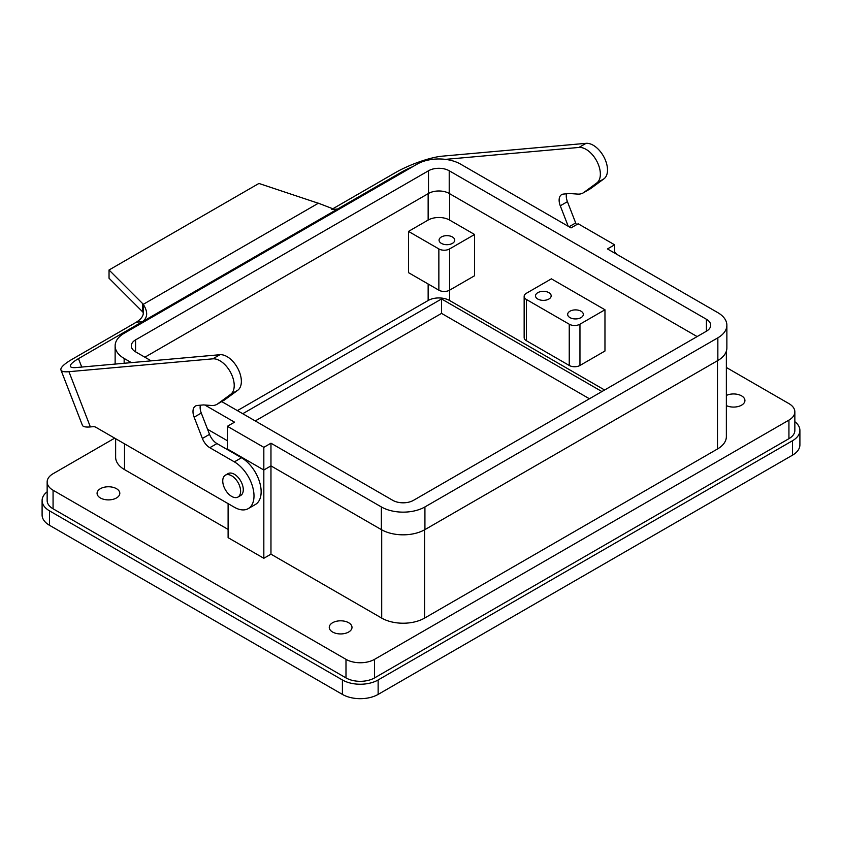 <?xml version="1.0" encoding="UTF-8"?>
<svg xmlns="http://www.w3.org/2000/svg" width="842" height="842" viewBox="0 0 842 842"><rect width="100%" height="100%" fill="white"/><g stroke="black" fill="none" stroke-linecap="round" stroke-linejoin="round"><path stroke-width="1.26" d="M136.393 322.17L142.582 321.623C147.792 317.508 148.013 311.74 143.256 304.33L143.256 312.582C143.54 315.803 141.256 319.002 136.393 322.17L72.286 359.187A35.364 7.473 -21.2 0 0 60.971 370.048A35.364 7.473 -21.2 0 0 68.939 371.69L212.784 358.839A20.208 11.662 60 0 1 230.982 373.185A20.208 11.662 60 0 1 230.655 394.351L217.752 403.823A25.26 14.588 60 0 1 216.973 404.328A25.26 14.588 60 0 1 211.258 405.465L203.459 404.918L197.27 405.476A12.125 6.999 60 0 0 195.491 406.023A12.125 6.999 60 0 0 194.134 417.179L202.385 438.471L209.532 434.346L201.28 413.064A12.125 6.999 60 0 1 200.385 405.191M217.752 403.823L224.898 399.697L237.802 390.225A20.208 11.662 60 0 0 238.128 369.059A20.208 11.662 60 0 0 219.93 354.714L76.075 367.565A25.26 5.336 -21.2 0 1 70.391 366.386A25.26 5.336 -21.2 0 1 78.474 358.639L337.631 209.005L335.421 209.763L318.402 203.206A15.156 8.746 180 0 1 316.792 202.743L258.926 183.451L109.039 269.987L109.039 278.239L142.445 311.645L142.445 303.404L109.039 269.987M331.769 209.374L395.561 172.547A35.364 7.473 158.8 0 1 442.218 156.17L586.074 143.329A20.208 11.662 60 0 1 604.272 157.665A20.208 11.662 60 0 1 603.946 178.83L591.042 188.303A25.26 14.588 60 0 1 590.263 188.819L583.117 192.944A25.26 14.588 60 0 1 577.402 194.07L569.602 193.534L563.414 194.081A12.125 6.999 -120 0 0 561.635 194.628A12.125 6.999 -120 0 0 560.277 205.795L568.224 226.277M591.042 188.303L583.895 192.429A25.26 14.588 60 0 1 583.117 192.944M583.895 192.429L596.799 182.956A20.208 11.662 60 0 0 597.125 161.79A20.208 11.662 60 0 0 578.928 147.445L445.45 159.37M412.833 166.621A25.26 5.336 158.8 0 0 401.75 171.989L337.631 209.005L332.19 209.49M60.971 370.048L82.4 425.284A35.364 7.473 -21.2 0 0 90.368 426.926L93.346 426.662A7.578 4.378 60 0 1 96.03 427.378L234.36 507.242A27.786 16.04 -120 0 0 248.253 508.621A27.786 16.04 -120 0 0 252.505 486.36A27.786 16.04 -120 0 0 234.36 461.869L241.496 457.743L216.962 443.576A12.125 6.999 60 0 1 209.532 434.346M318.402 203.206L143.256 304.33A15.156 8.746 0 0 0 142.445 303.404M143.256 312.582A15.156 8.746 0 0 0 142.445 311.645M614.607 251.853A27.786 16.04 60 0 1 616.912 254.389M566.529 193.807A12.125 6.999 -120 0 0 567.424 201.67L560.277 205.795M576.475 224.751A12.125 6.999 60 0 1 575.675 222.951L567.424 201.67M224.898 399.697A25.26 14.588 60 0 1 224.119 400.203L216.973 404.328M248.253 508.621L255.389 504.495A27.786 16.04 -120 0 0 259.652 482.234A27.786 16.04 -120 0 0 241.496 457.743M237.991 497.043L240.675 495.496A12.63 7.294 -120 0 0 243.285 489.718A12.63 7.294 -120 0 0 237.77 477.004A12.63 7.294 -120 0 0 228.045 473.625L225.361 475.172A12.63 7.294 -120 0 0 222.751 480.95A12.63 7.294 -120 0 0 228.256 493.654A12.63 7.294 -120 0 0 237.991 497.043A12.63 7.294 -120 0 0 240.612 491.265A12.63 7.294 -120 0 0 235.097 478.551A12.63 7.294 -120 0 0 225.361 475.172M202.385 438.471A12.125 6.999 60 0 0 209.816 447.702L234.36 461.869M207.574 429.294L227.393 440.734M204.816 405.013L234.539 422.168L227.393 426.294L227.393 448.986L263.83 470.015L270.966 465.889L381.352 529.618A30.817 17.787 0 0 0 424.926 529.618L717.847 360.513A30.817 17.787 0 0 0 726.867 347.925L726.867 325.244A30.817 17.787 0 0 0 717.847 312.656L607.461 248.937L614.607 244.811L578.17 223.772L571.034 227.898L460.648 164.169A30.817 17.787 0 0 0 417.074 164.169L124.153 333.285A30.817 17.787 0 0 0 115.133 345.862A30.817 17.787 0 0 0 124.153 358.45L131.394 362.628M227.393 426.294L263.83 447.334L270.966 443.208L381.352 506.937A30.817 17.787 0 0 0 424.926 506.937L717.847 337.821A30.817 17.787 0 0 0 726.867 325.244M221.73 401.581L392.782 500.337A14.651 8.462 0 0 0 413.496 500.337L706.417 331.222A14.651 8.462 0 0 0 710.701 325.244A14.651 8.462 0 0 0 706.417 319.265L449.218 170.768A14.651 8.462 0 0 0 428.504 170.768L135.583 339.884A14.651 8.462 0 0 0 131.299 345.862A14.651 8.462 0 0 0 135.583 351.84L151.192 360.86M697.123 336.579L449.218 193.46A14.651 8.462 0 0 0 428.504 193.46L144.877 357.208M551.384 278.839L604.966 309.772L604.966 351.019L579.959 365.46A7.578 4.378 180 0 1 569.245 365.46L526.376 340.705A7.578 4.378 180 0 1 524.156 337.621L524.156 296.373A7.578 4.378 180 0 1 526.376 293.279L551.384 278.839M604.609 390.004L449.575 300.499A15.156 8.746 0 0 0 428.146 300.499L237.391 410.622M449.575 300.499L449.575 290.185A7.578 4.378 0 0 1 438.861 290.185L408.496 272.65L408.496 231.403L428.146 220.057A15.156 8.746 180 0 1 449.575 220.057L474.583 234.497L474.583 275.744L449.575 290.185L449.575 248.937L474.583 234.497M548.879 292.658A7.831 4.526 180 0 1 551.173 295.858A7.831 4.526 180 0 1 546.342 300.026A7.831 4.526 180 0 1 537.806 299.047A7.831 4.526 180 0 1 535.512 295.858A7.831 4.526 180 0 1 540.353 291.679A7.831 4.526 180 0 1 548.879 292.658M569.96 317.613A7.831 4.526 180 0 1 567.666 314.413A7.831 4.526 180 0 1 572.497 310.235A7.831 4.526 180 0 1 581.033 311.214A7.831 4.526 180 0 1 583.327 314.413A7.831 4.526 180 0 1 578.496 318.592A7.831 4.526 180 0 1 569.96 317.613M604.966 309.772L579.959 324.212A7.578 4.378 180 0 1 569.245 324.212L526.376 299.457A7.578 4.378 180 0 1 524.156 296.373M452.438 236.97A7.831 4.526 180 0 1 454.733 240.17A7.831 4.526 180 0 1 449.891 244.348A7.831 4.526 180 0 1 441.366 243.37A7.831 4.526 180 0 1 439.071 240.17A7.831 4.526 180 0 1 443.902 235.992A7.831 4.526 180 0 1 452.438 236.97M408.496 231.403L438.861 248.937A7.578 4.378 0 0 0 449.575 248.937M242.749 413.717L441.545 298.952L601.925 391.551M441.545 298.952L441.545 313.382L255.252 420.937M589.421 398.761L441.545 313.382M794.848 421.674A25.26 14.588 180 0 1 799.9 430.42L799.9 444.86A25.26 14.588 180 0 1 792.501 455.175L378.132 694.408A25.26 14.588 180 0 1 342.41 694.408L49.499 525.292A25.26 14.588 180 0 1 42.1 514.978L42.1 500.548A25.26 14.588 180 0 1 47.152 491.791M332.59 632.016A11.367 6.568 0 0 0 344.978 633.437A11.367 6.568 0 0 0 351.998 627.374A11.367 6.568 0 0 0 348.662 622.733A11.367 6.568 0 0 0 336.274 621.312A11.367 6.568 0 0 0 329.264 627.374A11.367 6.568 0 0 0 332.59 632.016M726.362 405.602A11.367 6.568 0 0 0 738.434 406.444A11.367 6.568 0 0 0 744.928 400.518A11.367 6.568 0 0 0 741.602 395.877A11.367 6.568 0 0 0 726.362 395.435M270.966 443.208L270.966 554.162L263.83 558.288L228.108 537.67L228.108 503.632M115.638 438.703L115.638 457.238A30.312 17.503 0 0 0 124.511 469.604L228.108 529.418M270.966 554.162L381.71 618.102A30.312 17.503 0 0 0 424.568 618.102L717.489 448.986A30.312 17.503 0 0 0 726.362 436.609L726.362 351.135M100.398 497.969A11.367 6.568 0 0 0 112.786 499.39A11.367 6.568 0 0 0 119.806 493.328A11.367 6.568 0 0 0 116.48 488.686A11.367 6.568 0 0 0 104.092 487.265A11.367 6.568 0 0 0 97.072 493.328A11.367 6.568 0 0 0 100.398 497.969M114.691 438.156L53.067 473.73A20.208 11.662 0 0 0 47.152 481.982A20.208 11.662 0 0 0 53.067 490.233L345.988 659.339A20.208 11.662 0 0 0 374.564 659.339L788.933 420.116A20.208 11.662 0 0 0 794.848 411.864A20.208 11.662 0 0 0 788.933 403.613L726.362 367.491M263.83 447.334L263.83 558.288M228.108 450.017L228.108 449.396M794.848 411.864L794.848 430.42A20.208 11.662 180 0 1 788.933 438.671L374.564 677.905A20.208 11.662 180 0 1 345.988 677.905L53.067 508.789A20.208 11.662 180 0 1 47.152 500.548L47.152 481.982M799.9 430.42A25.26 14.588 180 0 1 792.501 440.734L378.132 679.968A25.26 14.588 180 0 1 342.41 679.968L49.499 510.852A25.26 14.588 180 0 1 42.1 500.548M614.607 253.063L614.607 244.811M230.655 394.351L237.802 390.225M212.784 358.839L219.93 354.714M603.946 178.83L596.799 182.956M586.074 143.329L578.928 147.445M401.75 171.989L402.076 172.831M81.737 367.059L78.474 358.639M90.368 426.926L68.939 371.69M569.066 226.761L575.675 222.951M194.134 417.179L201.28 413.064M209.816 447.702L216.962 443.576M449.575 220.057L449.575 193.66M526.376 340.705L526.376 299.457M569.245 365.46L569.245 324.212M579.959 365.46L579.959 324.212M124.511 469.604L124.511 443.829M381.71 618.102L381.71 529.828M424.568 618.102L424.568 529.828M717.489 448.986L717.489 360.713M342.41 694.408L342.41 679.968M378.132 694.408L378.132 679.968M49.499 525.292L49.499 510.852M792.501 455.175L792.501 440.734M53.067 508.789L53.067 490.233M345.988 677.905L345.988 659.339M374.564 677.905L374.564 659.339M788.933 438.671L788.933 420.116M428.146 300.499L428.146 283.996M428.146 220.057L428.146 193.66M438.861 290.185L438.861 248.937M706.417 331.222L706.417 319.265M449.218 193.46L449.218 170.768M428.504 193.46L428.504 170.768M135.583 351.84L135.583 339.884M124.153 363.27L124.153 358.45M717.847 360.513L717.847 337.821M424.926 529.618L424.926 506.937M381.352 529.618L381.352 506.937M115.133 364.081L115.133 345.862"/></g></svg>
